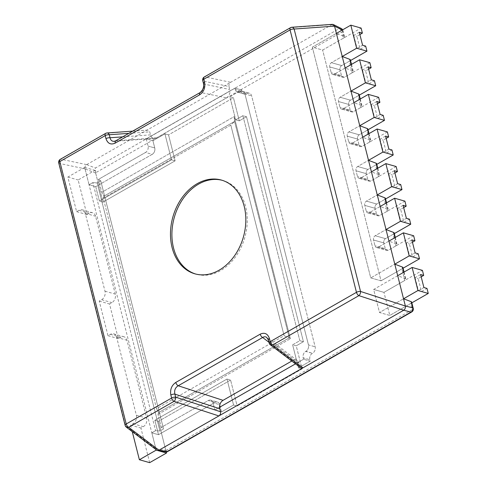 <?xml version="1.0" encoding="UTF-8"?>
<svg xmlns="http://www.w3.org/2000/svg" width="487" height="487" viewBox="0 0 487 487"><rect width="100%" height="100%" fill="white"/><g stroke="black" fill="none" stroke-linecap="round" stroke-linejoin="round"><path stroke-width="0.37" stroke-dasharray="2.44 1.83" d="M156.692 450.067L155.846 448.716L89.054 184.743L95.744 186.637L99.397 201.058L171.509 159.815L164.941 133.858L152.924 140.731L154.75 147.945A4.87 3.665 105.8 0 1 152.236 154.33L95.744 186.637L99.397 201.058L102.994 202.075L175.113 160.838L168.545 134.875L233.45 97.759L239.287 120.837L233.45 97.759L229.852 96.743L241.625 90.004L241.99 91.446A4.87 3.665 -74.2 0 0 244.273 94.076A4.87 3.665 -74.2 0 0 246.696 93.711L246.933 93.577A4.87 3.665 105.8 0 1 249.356 93.218A4.87 3.665 105.8 0 1 251.633 95.842L315.138 346.793A4.87 3.665 105.8 0 1 312.624 353.178L312.386 353.318A4.87 3.665 -74.2 0 0 309.872 359.704L310.237 361.147L298.458 367.886L302.062 368.903L237.157 406.018L230.588 380.061L237.157 406.018L233.553 405.001L226.985 379.038L154.866 420.281L158.47 421.298L165.811 450.311L166.761 451.991M332.402 24.356L230.674 82.297C229.274 83.289 228.726 84.683 229.024 86.491L203.158 81.061L203.925 84.074C204.388 87.66 203.292 90.46 200.626 92.463L116.21 140.737L114.165 141.358L154.702 138.46C153.064 138.521 151.81 137.754 150.933 136.147L146.234 138.838L148.06 146.051A4.87 3.665 105.8 0 1 145.546 152.437L98.502 179.344L101.783 192.322L98.502 179.344L100.76 180.86L98.502 179.344L145.546 152.437L152.236 154.33L95.744 186.637L89.054 184.743L85.03 168.831C84.695 167.023 85.243 165.623 86.68 164.636L60.814 159.206A3.251 2.885 -78.1 0 0 59.164 163.401L125.567 425.815L155.846 448.716M299.085 363.363L298.604 362.084L303.547 359.254L310.237 361.147L298.458 367.886L292.62 344.808L299.834 340.687L242.897 115.693L235.69 119.82L229.852 96.743L241.625 90.004L241.99 91.446A4.87 3.665 -74.2 0 0 244.273 94.076A4.87 3.665 -74.2 0 0 246.696 93.711L246.933 93.577A4.87 3.665 105.8 0 1 249.356 93.218A4.87 3.665 105.8 0 1 251.633 95.842L315.138 346.793A4.87 3.665 105.8 0 1 312.624 353.178L312.386 353.318A4.87 3.665 -74.2 0 0 309.872 359.704L310.237 361.147L303.547 359.254L303.182 357.811L303.547 359.254L295.506 363.856L298.604 362.084L297.32 360.508L266.919 337.521L268.8 340.462L299.085 363.363L299.846 366.376L300.729 367.801M268.946 342.264L292.912 360.386C294.513 359.522 295.98 359.564 297.32 360.508M292.912 360.386L291.78 361.031M165.884 450.56L412.148 309.738L410.578 303.547L389.795 315.436L383.957 292.358L389.795 315.436L379.501 312.52L403.54 298.774L379.501 312.52L373.663 289.442L383.957 292.358L404.74 280.469L401.824 268.934L381.035 280.822L322.644 50.058L381.035 280.822L370.741 277.907L394.78 264.161L370.741 277.907L312.35 47.148L322.644 50.058L343.432 38.175L341.862 31.984L95.598 172.806L102.994 202.075L99.397 201.058L171.509 159.815L164.941 133.858L168.545 134.875L233.45 97.759L229.852 96.743L235.69 119.82L239.287 120.837L246.501 116.716L242.897 115.693L235.69 119.82L239.287 120.837L246.501 116.716L303.431 341.704L299.834 340.687L242.897 115.693L246.501 116.716L303.431 341.704L296.224 345.831L292.62 344.808L299.834 340.687L303.431 341.704L296.224 345.831L302.062 368.903L298.458 367.886L292.62 344.808L296.224 345.831L302.062 368.903L237.157 406.018L233.553 405.001L221.53 411.874L219.71 404.66L213.02 402.767L219.71 404.66A4.87 3.665 105.8 0 0 217.427 402.037L210.737 400.144L217.427 402.037A4.87 3.665 105.8 0 0 215.011 402.396L208.32 400.503L215.011 402.396L158.518 434.702L154.866 420.281L158.518 434.702L215.011 402.396A4.87 3.665 105.8 0 1 217.427 402.037A4.87 3.665 105.8 0 1 219.71 404.66L221.53 411.874L214.84 409.981L213.02 402.767A4.87 3.665 105.8 0 0 210.737 400.144A4.87 3.665 105.8 0 0 208.32 400.503L161.27 427.409L157.983 414.425L161.27 427.409L163.535 428.931L100.76 180.86L97.156 182.923L100.76 180.86L163.535 428.931L159.925 430.989L97.156 182.923L92.834 182.582L89.054 184.743L92.834 182.582L97.156 182.923L159.925 430.989L155.603 430.648L92.834 182.582L155.603 430.648L151.828 432.809L158.518 434.702L151.828 432.809L155.603 430.648L159.925 430.989L163.535 428.931L161.27 427.409L208.32 400.503A4.87 3.665 105.8 0 1 210.737 400.144A4.87 3.665 105.8 0 1 213.02 402.767L214.84 409.981L219.546 407.29L214.84 409.981L221.53 411.874L233.553 405.001L226.985 379.038L230.588 380.061L158.47 421.298L166.213 451.899M157.983 414.425L290.374 338.727L234.168 116.618L101.783 192.322L103.926 196.158L101.783 192.322L234.168 116.618L234.557 121.458L103.926 196.158L103.244 198.087L230.82 125.135L284.104 335.707L156.528 408.66L103.244 198.087L230.82 125.135L234.557 121.458L103.926 196.158L103.244 198.087L156.528 408.66L158.671 412.495L289.296 337.795L290.374 338.727L234.168 116.618L234.557 121.458L289.296 337.795L290.374 338.727L157.983 414.425L158.671 412.495L289.296 337.795L234.557 121.458L230.82 125.135L284.104 335.707L289.296 337.795L284.104 335.707L156.528 408.66L158.671 412.495L157.983 414.425M115.675 140.859A3.251 1.698 -119.8 0 1 116.21 140.737L156.631 137.845L154.702 138.46M156.631 137.845L226.492 97.899L200.626 92.463A3.251 1.698 -119.8 0 0 200.072 92.597M149.667 462.65L140.913 428.036L143.318 426.661A6.495 4.888 -74.2 0 0 146.666 418.144L126.955 340.261A6.495 4.888 -74.2 0 0 123.917 336.761A6.495 4.888 -74.2 0 0 120.691 337.241L118.286 338.617L109.526 304.004L111.931 302.628A6.495 4.888 -74.2 0 0 115.279 294.111L95.574 216.228A6.495 4.888 -74.2 0 0 92.53 212.728A6.495 4.888 -74.2 0 0 89.304 213.209L86.899 214.584L78.139 179.971L94.971 170.347L102.994 202.075L175.113 160.838L171.509 159.815L175.113 160.838L168.545 134.875L164.941 133.858L152.924 140.731L146.234 138.838L234.935 88.117L241.625 90.004L234.935 88.117L235.3 89.553L234.935 88.117L229.998 90.941C229.986 94.046 228.817 96.365 226.492 97.899M235.3 89.553A4.87 3.665 -74.2 0 0 237.583 92.183A4.87 3.665 -74.2 0 0 240.006 91.818L240.243 91.684A4.87 3.665 105.8 0 1 242.666 91.325A4.87 3.665 105.8 0 1 244.943 93.948L308.448 344.899A4.87 3.665 105.8 0 1 305.933 351.285L305.696 351.425A4.87 3.665 -74.2 0 0 303.182 357.811L309.872 359.704L303.182 357.811A4.87 3.665 -74.2 0 1 305.696 351.425L312.386 353.318L305.933 351.285A4.87 3.665 105.8 0 0 308.448 344.899L315.138 346.793L308.448 344.899L244.943 93.948L251.633 95.842L244.943 93.948A4.87 3.665 105.8 0 0 242.666 91.325L249.356 93.218L242.666 91.325A4.87 3.665 105.8 0 0 240.243 91.684L246.933 93.577L240.006 91.818A4.87 3.665 -74.2 0 1 237.583 92.183L244.273 94.076L237.583 92.183A4.87 3.665 -74.2 0 1 235.3 89.553L241.99 91.446L235.3 89.553M86.68 164.636L230.674 82.297L204.808 76.867A3.251 2.885 -78.1 0 0 203.158 81.061A3.251 1.303 165.8 0 1 202.738 80.605M229.024 86.491L229.998 90.941L150.933 136.147L149.698 131.855L147.573 130.059L106.184 133.261L60.814 159.206A3.251 1.698 -119.8 0 0 60.278 159.328M411.838 302.829L389.795 315.436L379.501 312.52L373.663 289.442L397.702 275.697L405.257 278.57A3.251 1.303 -14.2 0 1 405.829 279.094A3.251 1.303 -14.2 0 1 404.74 280.469M410.578 303.547A3.251 1.303 165.8 0 0 411.667 302.171M345.149 68.016L334.332 74.201A3.251 2.441 -74.2 0 1 332.718 74.444A3.251 2.441 -74.2 0 1 331.197 72.691L329.742 66.92A3.251 2.441 -74.2 0 1 331.416 62.665L342.233 56.48L331.416 62.665A3.251 2.441 -74.2 0 0 329.742 66.92L331.197 72.691A3.251 2.441 -74.2 0 0 332.718 74.444A3.251 2.441 -74.2 0 0 334.332 74.201L345.149 68.016L352.704 70.889A3.251 1.303 -14.2 0 1 353.282 71.406A3.251 1.303 -14.2 0 1 352.186 72.788L349.27 61.252A3.251 1.303 165.8 0 0 350.36 59.871M353.909 102.629L343.091 108.814A3.251 2.441 -74.2 0 1 341.478 109.058A3.251 2.441 -74.2 0 1 339.956 107.304L338.495 101.533A3.251 2.441 -74.2 0 1 340.169 97.278L350.987 91.093L340.169 97.278A3.251 2.441 -74.2 0 0 338.495 101.533L339.956 107.304A3.251 2.441 -74.2 0 0 341.478 109.058A3.251 2.441 -74.2 0 0 343.091 108.814L353.909 102.629L361.464 105.502A3.251 1.303 -14.2 0 1 362.036 106.026A3.251 1.303 -14.2 0 1 360.946 107.402L358.03 95.866A3.251 1.303 165.8 0 0 359.12 94.484M362.669 137.243L351.851 143.428A3.251 2.441 -74.2 0 1 350.238 143.671A3.251 2.441 -74.2 0 1 348.716 141.918L347.255 136.147A3.251 2.441 -74.2 0 1 348.929 131.892L359.747 125.707L348.929 131.892A3.251 2.441 -74.2 0 0 347.255 136.147L348.716 141.918A3.251 2.441 -74.2 0 0 350.238 143.671A3.251 2.441 -74.2 0 0 351.851 143.428L362.669 137.243L370.223 140.116A3.251 1.303 -14.2 0 1 370.796 140.64A3.251 1.303 -14.2 0 1 369.706 142.015L366.784 130.479A3.251 1.303 165.8 0 0 367.88 129.098M371.429 171.856L360.611 178.041A3.251 2.441 -74.2 0 1 358.992 178.285A3.251 2.441 -74.2 0 1 357.476 176.531L356.015 170.767A3.251 2.441 -74.2 0 1 357.689 166.505L368.507 160.32L357.689 166.505A3.251 2.441 -74.2 0 0 356.015 170.767L357.476 176.531A3.251 2.441 -74.2 0 0 358.992 178.285A3.251 2.441 -74.2 0 0 360.611 178.041L371.429 171.856L378.983 174.73A3.251 1.303 -14.2 0 1 379.556 175.253A3.251 1.303 -14.2 0 1 378.466 176.629L375.544 165.093A3.251 1.303 165.8 0 0 376.634 163.711M380.183 206.47L369.365 212.655A3.251 2.441 -74.2 0 1 367.752 212.898A3.251 2.441 -74.2 0 1 366.236 211.145L364.775 205.38A3.251 2.441 -74.2 0 1 366.449 201.119L377.267 194.934L366.449 201.119A3.251 2.441 -74.2 0 0 364.775 205.38L366.236 211.145A3.251 2.441 -74.2 0 0 367.752 212.898A3.251 2.441 -74.2 0 0 369.365 212.655L380.183 206.47L387.737 209.343A3.251 1.303 -14.2 0 1 388.316 209.867A3.251 1.303 -14.2 0 1 387.226 211.242L384.304 199.707A3.251 1.303 165.8 0 0 385.394 198.325M388.943 241.083L378.125 247.268A3.251 2.441 -74.2 0 1 376.512 247.512A3.251 2.441 -74.2 0 1 374.99 245.758L373.535 239.994A3.251 2.441 -74.2 0 1 375.209 235.732L386.027 229.547L375.209 235.732A3.251 2.441 -74.2 0 0 373.535 239.994L374.99 245.758A3.251 2.441 -74.2 0 0 376.512 247.512A3.251 2.441 -74.2 0 0 378.125 247.268L388.943 241.083L396.497 243.957A3.251 1.303 -14.2 0 1 397.069 244.48A3.251 1.303 -14.2 0 1 395.98 245.856L393.064 234.32A3.251 1.303 165.8 0 0 394.153 232.938M403.078 268.215L381.035 280.822L370.741 277.907L312.35 47.148L336.389 33.402L343.944 36.275A3.251 1.303 -14.2 0 1 344.522 36.793A3.251 1.303 -14.2 0 1 343.432 38.175M413.658 235.751L388.419 250.184L378.125 247.268L388.419 250.184A3.251 2.441 -74.2 0 1 386.806 250.421L376.512 247.512L386.806 250.421A3.251 2.441 -74.2 0 1 385.284 248.674L374.99 245.758L385.284 248.674L383.823 242.903L385.284 248.674A3.251 2.441 -74.2 0 0 386.806 250.421A3.251 2.441 -74.2 0 0 388.419 250.184L395.98 245.856M393.934 233.821L385.497 238.642A3.251 2.441 -74.2 0 0 383.823 242.903A3.251 2.441 -74.2 0 1 385.497 238.642L393.064 234.32M404.904 201.137L379.659 215.571L369.365 212.655L379.659 215.571A3.251 2.441 -74.2 0 1 378.046 215.808L367.752 212.898L378.046 215.808A3.251 2.441 -74.2 0 1 376.524 214.061L366.236 211.145L376.524 214.061L375.069 208.29L376.524 214.061A3.251 2.441 -74.2 0 0 378.046 215.808A3.251 2.441 -74.2 0 0 379.659 215.571L387.226 211.242M385.174 199.207L376.743 204.029A3.251 2.441 -74.2 0 0 375.069 208.29A3.251 2.441 -74.2 0 1 376.743 204.029L384.304 199.707M396.144 166.524L370.899 180.957L360.611 178.041L370.899 180.957A3.251 2.441 -74.2 0 1 369.286 181.194L358.992 178.285L369.286 181.194A3.251 2.441 -74.2 0 1 367.77 179.447L357.476 176.531L367.77 179.447L366.309 173.676L367.77 179.447A3.251 2.441 -74.2 0 0 369.286 181.194A3.251 2.441 -74.2 0 0 370.899 180.957L378.466 176.629M376.414 164.594L367.983 169.415A3.251 2.441 -74.2 0 0 366.309 173.676A3.251 2.441 -74.2 0 1 367.983 169.415L375.544 165.093M387.384 131.91L362.145 146.344L351.851 143.428L362.145 146.344A3.251 2.441 -74.2 0 1 360.526 146.581L350.238 143.671L360.526 146.581A3.251 2.441 -74.2 0 1 359.01 144.834L348.716 141.918L359.01 144.834L357.549 139.063L359.01 144.834A3.251 2.441 -74.2 0 0 360.526 146.581A3.251 2.441 -74.2 0 0 362.145 146.344L369.706 142.015M367.655 129.98L359.223 134.802A3.251 2.441 -74.2 0 0 357.549 139.063A3.251 2.441 -74.2 0 1 359.223 134.802L366.784 130.479M378.624 97.297L353.385 111.73L343.091 108.814L353.385 111.73A3.251 2.441 -74.2 0 1 351.772 111.967L341.478 109.058L351.772 111.967A3.251 2.441 -74.2 0 1 350.25 110.22L339.956 107.304L350.25 110.22L348.789 104.449L350.25 110.22A3.251 2.441 -74.2 0 0 351.772 111.967A3.251 2.441 -74.2 0 0 353.385 111.73L360.946 107.402M358.901 95.367L350.463 100.188A3.251 2.441 -74.2 0 0 348.789 104.449A3.251 2.441 -74.2 0 1 350.463 100.188L358.03 95.866M369.864 62.677L344.626 77.11L334.332 74.201L344.626 77.11A3.251 2.441 -74.2 0 1 343.012 77.354L332.718 74.444L343.012 77.354A3.251 2.441 -74.2 0 1 341.49 75.601L331.197 72.691L341.49 75.601L340.029 69.836L341.49 75.601A3.251 2.441 -74.2 0 0 343.012 77.354A3.251 2.441 -74.2 0 0 344.626 77.11L352.186 72.788M350.141 60.753L341.704 65.575A3.251 2.441 -74.2 0 0 340.029 69.836A3.251 2.441 -74.2 0 1 341.704 65.575L349.27 61.252M401.824 268.934A3.251 1.303 165.8 0 0 402.913 267.558M222.133 180.281A48.718 36.659 105.8 0 1 222.857 180.476A48.718 36.659 105.8 0 1 245.649 206.732A48.718 36.659 105.8 0 1 235.355 257.039A48.718 36.659 105.8 0 1 196.322 274.23A48.718 36.659 105.8 0 1 195.61 274.017M95.598 172.806L95.391 168.027L339.256 28.581A3.251 2.459 116.5 0 1 341.162 28.453M203.499 83.618A3.251 1.303 165.8 0 0 203.925 84.074L229.785 89.511M268.374 339.993A3.251 1.303 165.8 0 0 268.8 340.462L269.561 343.475L299.846 366.376M412.434 242.228L409.409 243.957L412.69 256.941L418.223 253.776M336.389 33.402L312.35 47.148L322.644 50.058L361.111 28.063M359.881 34.547L356.855 36.275L360.143 49.254L365.67 46.095M368.641 69.16L365.615 70.889L368.903 83.867L374.43 80.708M377.401 103.774L374.375 105.502L377.656 118.481L383.19 115.322M386.154 138.387L383.135 140.116L386.416 153.095L391.944 149.935M394.914 173.001L391.889 174.73L395.176 187.714L400.704 184.549M403.674 207.614L400.649 209.343L403.936 222.328L409.464 219.162M359.296 32.239L353.769 35.399L356.855 36.275M353.769 35.399L357.05 48.383L360.143 49.254M357.05 48.383L362.584 45.218M368.056 66.853L362.529 70.012L365.615 70.889M362.529 70.012L365.81 82.997L368.903 83.867M365.81 82.997L371.344 79.831M376.816 101.466L371.289 104.632L374.375 105.502M371.289 104.632L374.57 117.611L377.656 118.481M374.57 117.611L380.097 114.445M385.576 136.08L380.043 139.245L383.135 140.116M380.043 139.245L383.33 152.224L386.416 153.095M383.33 152.224L388.857 149.065M394.33 170.694L388.803 173.859L391.889 174.73M388.803 173.859L392.09 186.838L395.176 187.714M392.09 186.838L397.617 183.678M403.09 205.307L397.562 208.473L400.649 209.343M397.562 208.473L400.844 221.451L403.936 222.328M400.844 221.451L406.377 218.292M411.85 239.921L406.322 243.086L409.409 243.957M406.322 243.086L409.604 256.065L412.69 256.941M409.604 256.065L415.137 252.905M421.194 276.841L418.169 278.57L421.45 291.555L426.983 288.389M397.702 275.697L373.663 289.442L383.957 292.358L422.418 270.364M420.61 274.54L415.076 277.7L418.169 278.57M415.076 277.7L418.363 290.678L421.45 291.555M418.363 290.678L423.891 287.519M230.588 380.061L158.47 421.298L154.866 420.281L226.985 379.038L230.588 380.061M146.234 138.838L148.06 146.051A4.87 3.665 105.8 0 1 145.546 152.437L152.236 154.33A4.87 3.665 105.8 0 0 154.75 147.945L152.924 140.731L146.234 138.838M132.269 431.64L130.619 425.121L133.024 423.751A6.495 4.888 -74.2 0 0 136.372 415.228L116.661 337.351A6.495 4.888 -74.2 0 0 113.623 333.851A6.495 4.888 -74.2 0 0 110.397 334.332L107.992 335.701L99.232 301.088L101.637 299.718A6.495 4.888 -74.2 0 0 104.985 291.196L85.28 213.318A6.495 4.888 -74.2 0 0 82.242 209.812A6.495 4.888 -74.2 0 0 79.01 210.299L76.605 211.668L67.845 177.055L84.677 167.437L89.054 184.743M151.828 432.809L156.09 449.653M84.677 167.437L94.971 170.347M130.619 425.121L140.913 428.036M107.992 335.701L118.286 338.617M99.232 301.088L109.526 304.004M76.605 211.668L86.899 214.584M67.845 177.055L78.139 179.971M126.334 427.154A3.251 2.441 127.1 0 1 125.567 425.815A3.251 1.303 165.8 0 1 125.141 425.358M58.744 162.944A3.251 1.303 165.8 0 0 59.164 163.401L85.03 168.831M331.47 24.66L291.049 27.552L204.808 76.867A3.251 1.698 -119.8 0 0 204.272 76.989M291.89 27.254A3.251 2.301 -94.1 0 0 291.049 27.552A3.251 1.698 -119.8 0 0 290.514 27.674M148.06 146.051L154.75 147.945L148.06 146.051M373.535 239.994L383.823 242.903L373.535 239.994M375.209 235.732L385.497 238.642L375.209 235.732M364.775 205.38L375.069 208.29L364.775 205.38M366.449 201.119L376.743 204.029L366.449 201.119M356.015 170.767L366.309 173.676L356.015 170.767M357.689 166.505L367.983 169.415L357.689 166.505M347.255 136.147L357.549 139.063L347.255 136.147M348.929 131.892L359.223 134.802L348.929 131.892M338.495 101.533L348.789 104.449L338.495 101.533M340.169 97.278L350.463 100.188L340.169 97.278M329.742 66.92L340.029 69.836L329.742 66.92M331.416 62.665L341.704 65.575L331.416 62.665M342.282 30.036L342.379 30.084A3.251 1.303 165.8 0 1 342.951 30.602A3.251 1.303 165.8 0 1 341.862 31.984A3.251 1.698 60.2 0 0 339.256 28.581L331.44 24.673M86.716 164.618L95.391 168.027M95.653 173.062L85.042 168.886M155.84 448.661L165.811 450.311M413.238 308.362A3.251 1.303 165.8 0 1 412.148 309.738A3.251 1.698 -119.8 0 1 411.698 311.978M351.115 64.607L352.704 70.889M359.875 99.22L361.464 105.502M368.635 133.834L370.223 140.116M377.388 168.447L378.983 174.73M386.148 203.061L387.737 209.343M394.908 237.674L396.497 243.957M403.668 272.288L405.257 278.57M342.379 30.084L343.944 36.275M128.805 133.353L149.698 131.855M122.669 136.859L150.459 134.869M105.649 133.383A3.251 1.698 -119.8 0 1 106.184 133.261A3.251 2.301 85.9 0 1 107.03 132.963M269.141 343.018A3.251 1.303 165.8 0 0 269.561 343.475A3.251 2.441 -52.9 0 0 270.328 344.814M133.024 423.751L143.318 426.661M136.372 415.228L146.666 418.144M116.661 337.351L126.955 340.261M110.397 334.332L120.691 337.241M101.637 299.718L111.931 302.628M104.985 291.196L115.279 294.111M85.28 213.318L95.574 216.228M79.01 210.299L89.304 213.209M222.857 180.476L221.415 180.068M196.322 274.23L194.885 273.822M351.498 64.381L353.282 71.406M360.258 98.995L362.036 106.026M369.018 133.608L370.796 140.64M377.778 168.228L379.556 175.253M386.538 202.842L388.316 209.867M395.292 237.455L397.069 244.48M344.522 36.793L342.951 30.602A3.251 3.251 0 0 0 342.647 29.823M404.052 272.069L405.829 279.094M132.695 131.125L147.573 130.059M113.623 333.851L123.917 336.761M82.242 209.812L92.53 212.728"/><path stroke-width="0.73" d="M244.206 206.324A48.718 36.659 105.8 0 1 233.918 256.631A48.718 36.659 105.8 0 1 194.885 273.822A48.718 36.659 105.8 0 1 172.879 216.965A48.718 36.659 105.8 0 1 221.415 180.068A48.718 36.659 105.8 0 1 244.206 206.324M114.153 141.358C111.967 141.388 110.592 140.189 110.038 137.766A3.251 1.303 -14.2 0 0 105.965 138.637L105.204 135.623L59.834 161.568L126.23 423.982A3.251 1.698 60.2 0 0 128.653 427.3L158.939 450.201L218.87 415.935C220.264 414.942 220.818 413.548 220.514 411.74L175.673 397.161L174.912 394.147C174.072 390.458 175.174 387.658 178.205 385.759L262.627 337.485C264.07 336.584 265.452 336.56 266.773 337.412M342.282 30.036L334.563 26.176L405.379 306.031C405.616 307.814 405.068 309.215 403.729 310.225L358.889 295.646A3.251 1.857 -72 0 0 360.532 291.451L294.136 29.037A3.251 2.301 -94.1 0 0 291.89 27.254A3.251 3.251 0 0 0 290.514 27.674L204.272 76.989A3.251 3.251 0 0 0 202.738 80.605L203.499 83.618C204.102 87.094 202.963 90.083 200.09 92.585L115.675 140.859L114.171 141.309M158.939 450.201L157.52 450.426L156.692 450.067M334.563 26.176L333.339 24.539L332.402 24.356L291.89 27.254M291.78 361.031L223.052 400.332L178.205 385.759A3.251 1.698 60.2 0 1 175.789 382.435C171.588 385.4 169.939 389.594 170.84 395.018A3.251 1.303 -14.2 0 1 174.912 394.147L219.753 408.721L220.514 411.74M219.753 408.721L219.546 407.29L295.506 363.856L219.546 407.29C219.552 404.186 220.721 401.866 223.052 400.332M157.514 450.457L166.889 451.966L411.698 311.978A3.251 1.698 -119.8 0 1 410.991 312.082L403.699 310.237L218.87 415.935L174.023 401.355A3.251 1.857 -72 0 0 175.673 397.161A3.251 1.303 165.8 0 0 171.607 398.037L170.84 395.018M411.698 311.978A3.251 3.251 0 0 0 413.238 308.362L411.667 302.171A3.251 1.303 165.8 0 0 411.095 301.648L403.54 298.774L417.968 290.526L428.256 293.442L411.838 302.829M395.292 237.455L394.153 232.938A3.251 1.303 165.8 0 0 393.581 232.421L386.027 229.547L400.448 221.299L410.742 224.209L393.934 233.821M386.538 202.842L385.394 198.325A3.251 1.303 165.8 0 0 384.821 197.807L377.267 194.934L391.688 186.685L401.982 189.595L385.174 199.207M377.778 168.228L376.634 163.711A3.251 1.303 165.8 0 0 376.061 163.194L368.507 160.32L382.928 152.072L393.222 154.982L376.414 164.594M369.018 133.608L367.88 129.098A3.251 1.303 165.8 0 0 367.301 128.574L359.747 125.707L374.174 117.458L384.462 120.368L367.655 129.98M360.258 98.995L359.12 94.484A3.251 1.303 165.8 0 0 358.542 93.961L350.987 91.093L365.414 82.845L375.708 85.755L358.901 95.367M351.498 64.381L350.36 59.871A3.251 1.303 165.8 0 0 349.788 59.347L342.233 56.48L356.654 48.231L366.948 51.141L350.141 60.753M404.052 272.069L402.913 267.558A3.251 1.303 165.8 0 0 402.335 267.034L394.78 264.161L409.208 255.912L419.502 258.822L403.078 268.215M195.61 274.017A48.718 36.659 105.8 0 1 174.316 217.372A48.718 36.659 105.8 0 1 222.133 180.281M166.889 451.966L167.126 451.534L158.975 450.183M333.339 24.539L341.259 28.496A3.251 2.459 116.5 0 1 342.361 29.987M270.328 344.814A3.251 2.441 -52.9 0 0 272.647 344.96A3.251 1.698 -119.8 0 1 270.23 341.637A3.251 1.303 165.8 0 0 269.141 343.018A3.251 3.251 0 0 0 270.328 344.814L300.729 367.801L302.932 367.862L272.647 344.96L358.889 295.646A3.251 1.698 60.2 0 1 356.466 292.328L290.063 29.914L203.828 79.223L204.589 82.242A3.251 1.303 165.8 0 0 203.499 83.618M204.589 82.242C205.49 87.666 203.84 91.86 199.646 94.825A3.251 1.698 -119.8 0 1 200.072 92.597M199.646 94.825L115.224 143.099A3.251 1.698 -119.8 0 1 115.675 140.859M175.789 382.435L260.204 334.161A3.251 1.698 60.2 0 0 262.627 337.485L268.946 342.264M405.379 306.031L360.532 291.451A3.251 1.303 -14.2 0 0 356.466 292.328L270.23 341.637L269.463 338.623A3.251 1.303 165.8 0 0 268.374 339.993M388.943 241.083L403.37 232.835L413.658 235.751L414.936 240.797L412.434 242.228M414.936 240.797L411.85 239.921L415.137 252.905L418.223 253.776L419.502 258.822M336.389 33.402L350.817 25.154L361.111 28.063L362.383 33.116L359.881 34.547M362.383 33.116L359.296 32.239L362.584 45.218L365.67 46.095L366.948 51.141M345.149 68.016L359.576 59.767L369.864 62.677L371.143 67.73L368.641 69.16M371.143 67.73L368.056 66.853L371.344 79.831L374.43 80.708L375.708 85.755M353.909 102.629L368.33 94.381L378.624 97.297L379.903 102.343L377.401 103.774M379.903 102.343L376.816 101.466L380.097 114.445L383.19 115.322L384.462 120.368M362.669 137.243L377.09 128.994L387.384 131.91L388.663 136.957L386.154 138.387M388.663 136.957L385.576 136.08L388.857 149.065L391.944 149.935L393.222 154.982M371.429 171.856L385.85 163.608L396.144 166.524L397.422 171.57L394.914 173.001M397.422 171.57L394.33 170.694L397.617 183.678L400.704 184.549L401.982 189.595M380.183 206.47L394.61 198.221L404.904 201.137L406.176 206.184L403.674 207.614M406.176 206.184L403.09 205.307L406.377 218.292L409.464 219.162L410.742 224.209M403.37 232.835L409.208 255.912M394.61 198.221L400.448 221.299M385.85 163.608L391.688 186.685M377.09 128.994L382.928 152.072M368.33 94.381L374.174 117.458M359.576 59.767L365.414 82.845M350.817 25.154L356.654 48.231M428.256 293.442L426.983 288.389L423.891 287.519L420.61 274.54L423.696 275.411L421.194 276.841M397.702 275.697L412.124 267.448L422.418 270.364L423.696 275.411M412.124 267.448L417.968 290.526M166.213 451.899L166.499 453.026L149.667 462.65L139.379 459.74L132.269 431.64M156.09 449.653L156.205 450.116L139.379 459.74M156.205 450.116L166.499 453.026M105.965 138.637C107.694 143.586 110.78 145.077 115.224 143.099M132.695 131.125L107.03 132.963A3.251 2.301 85.9 0 1 109.271 134.747A3.251 1.303 -14.2 0 0 105.204 135.623A3.251 1.698 -119.8 0 1 105.649 133.383L60.278 159.328A3.251 1.698 -119.8 0 0 59.834 161.568A3.251 1.303 165.8 0 0 58.744 162.944L125.141 425.358A3.251 1.303 165.8 0 1 126.23 423.982L171.607 398.037A3.251 1.698 60.2 0 0 174.023 401.355L128.653 427.3A3.251 2.441 127.1 0 1 126.334 427.154L156.613 450.055M269.463 338.623C267.74 333.674 264.654 332.183 260.204 334.161M290.514 27.674A3.251 1.698 -119.8 0 0 290.063 29.914A3.251 1.303 -14.2 0 1 294.136 29.037L334.557 26.146M413.238 308.362A3.251 1.303 165.8 0 0 412.659 307.839A3.251 2.685 104.2 0 1 410.991 312.082L167.126 451.534M349.788 59.347L351.115 64.607M358.542 93.961L359.875 99.22M367.301 128.574L368.635 133.834M376.061 163.194L377.388 168.447M384.821 197.807L386.148 203.061M393.581 232.421L394.908 237.674M402.335 267.034L403.668 272.288M411.095 301.648L412.659 307.839L405.367 305.994M122.669 136.859L110.038 137.766L109.271 134.747L128.805 133.353M202.738 80.605A3.251 1.303 165.8 0 1 203.828 79.223A3.251 1.698 -119.8 0 1 204.272 76.989M342.647 29.823A3.251 3.251 0 0 0 341.095 28.423M107.03 132.963A3.251 3.251 0 0 0 105.649 133.383M60.278 159.328A3.251 3.251 0 0 0 58.744 162.944M125.141 425.358A3.251 3.251 0 0 0 126.334 427.154M266.742 337.503L268.374 340.005L269.141 343.018"/></g></svg>
